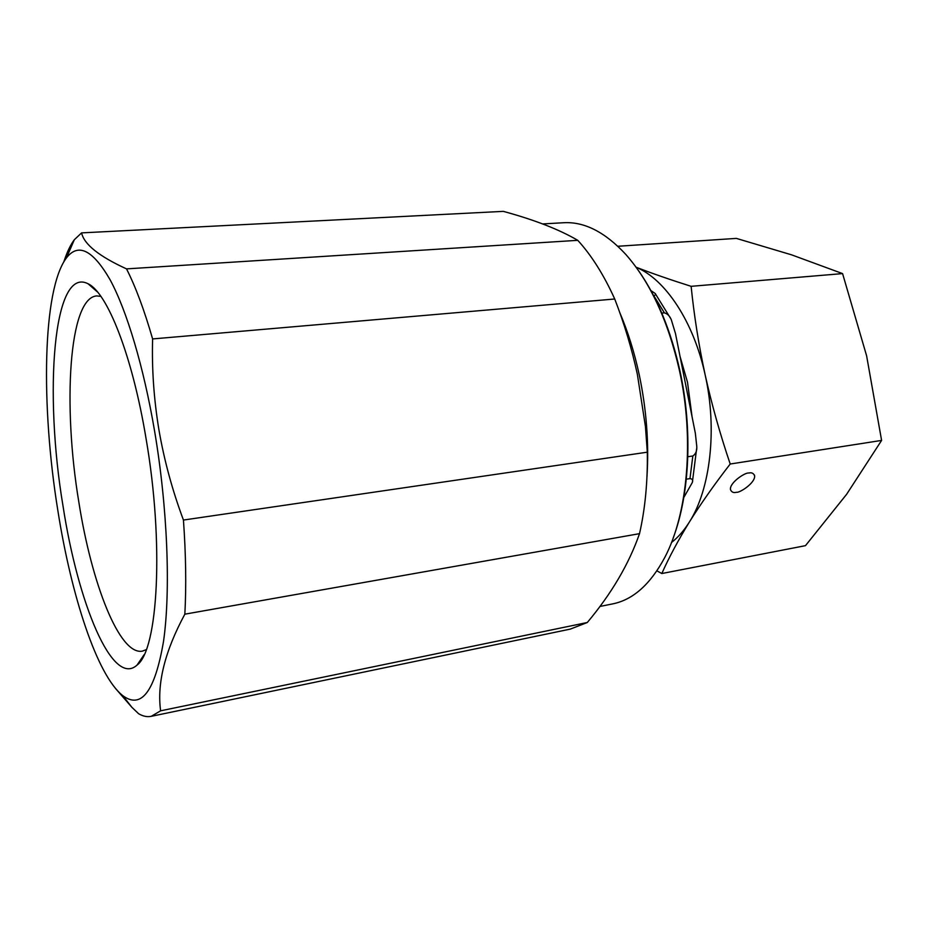 <?xml version="1.0" encoding="UTF-8"?>
<svg xmlns="http://www.w3.org/2000/svg" width="928" height="928" viewBox="0 0 928 928"><rect width="100%" height="100%" fill="white"/><g stroke="black" fill="none" stroke-linecap="round" stroke-linejoin="round"><path stroke-width="1.39" d="M680.062 356.538L687.509 382.278L692.068 416.8M736.391 492.281C733.433 493.07 731.45 492.118 730.429 489.439C729.698 482.421 745.486 472.19 748.757 473.036C751.68 472.294 753.64 473.245 754.626 475.878C755.346 482.92 739.651 493.093 736.391 492.281M145.998 438.248C164.256 543.483 158.027 649.983 137.054 665.074C112.427 687.729 77.906 603.096 63.023 506.05C43.941 392.788 53.035 265.478 88.067 283.771C107.219 292.552 132.263 355.238 145.998 438.248M146.253 649.635L142.39 651.131C119.503 655.574 91.628 583.735 78.857 502.187C62.628 405.466 68.8 297.726 96.744 295.916L100.874 296.38M542.613 223.926L563.667 222.732C584.408 221.537 605.137 232.128 625.843 254.481C650.168 282.089 668.009 320.659 679.377 370.191C694.562 438.434 687.857 513.799 664.773 557.461C650.389 584.338 633.012 599.813 612.642 603.896L599.882 606.471M638.766 270.976C657.186 297.424 670.874 330.577 679.83 370.446C692.845 429.386 689.794 494.311 673.102 538.24M57.814 510.307C40.878 406.035 42.328 289.722 66.48 257.868C78.3 242.626 92.858 249.957 110.165 279.885C126.811 310.729 143.666 366.653 154.616 431.207C167.655 508.324 170.775 590.95 163.514 641.445C154.895 691.522 141.288 709.56 122.716 695.582C97.127 675.526 71.282 596.008 57.814 510.307M152.61 338.929C151.763 368.857 153.862 399.144 158.92 429.792C164.186 460.311 172.364 490.402 183.442 520.051L647.315 452.18L645.447 426.648L637.362 374.309C631.794 348.615 624.242 323.512 614.73 299.002L152.61 338.929C144.35 310.219 135.65 286.868 126.521 268.876L577.773 240.329C559.178 229.46 534.354 219.808 503.312 211.364L81.583 232.882C84.065 244.319 99.041 256.314 126.521 268.876M63.73 261.986L64.461 260.026C67.28 251.546 70.563 244.795 74.31 239.76L81.583 232.882M577.773 240.329C591.496 255.339 603.815 274.908 614.73 299.002M647.315 452.18C647.744 481.76 645.146 508.915 639.52 533.658L184.846 614.174C164.952 651.073 156.867 683.286 160.614 710.813L587.296 622.502C611.575 593.537 628.975 563.922 639.52 533.658M587.296 622.502L570.326 629.103L151.218 716.335C147.123 717.147 142.912 716.265 138.585 713.702L131.88 707.31L115.571 688.518M183.442 520.051C185.902 554.631 186.366 586.009 184.846 614.174M160.614 710.813L151.218 716.335M617.851 246.268L736.345 238.392L791.596 254.84L842.578 273.598L866.613 355.818L881.6 440.417L846.603 494.322L805.481 545.652L661.815 573.527C669.03 557.38 678.229 540.189 689.411 521.977C700.826 503.707 714.421 484.393 730.208 464.012C720.163 434.408 711.822 404.77 705.199 375.086C698.796 345.309 694.109 315.717 691.128 286.323C670.422 279.78 652.082 273.412 636.098 267.218M842.578 273.598L691.128 286.323M881.6 440.417L730.208 464.012M656.896 570.848L661.815 573.527M636.132 267.264C665.225 279.131 693.726 321.645 705.199 375.086C717.425 429.316 710.361 489.253 689.411 521.977C684.064 530.538 678.09 537.382 671.489 542.509M661.792 313.084L664.39 312.852C667.673 313.792 670.028 316.239 671.443 320.195L675.491 333.593L695.339 433.202L696.754 446.171C697.114 450.741 695.803 454.012 692.833 455.984L687.822 456.738M686.302 479.196L689.98 478.604C692.485 478.906 693.239 480.275 692.207 482.711L683.808 497.489M650.911 290.592L655.04 293.376C656.258 294.338 655.806 295.058 653.695 295.533L653.544 295.545M619.684 312.376C627.885 331.516 634.404 352.338 639.253 374.866C646.48 409.318 649.055 443.317 646.967 476.864M692.833 455.984L689.98 478.604M653.695 295.533L664.39 312.852M144.142 654.669L137.054 665.074M66.48 257.868L74.31 239.76M122.716 695.582L131.88 707.31M97.544 292.042L88.067 283.771M754.441 475.043L754.626 475.878M696.626 448.711L692.485 481.4M670.341 318.002L655.481 293.967"/></g></svg>
